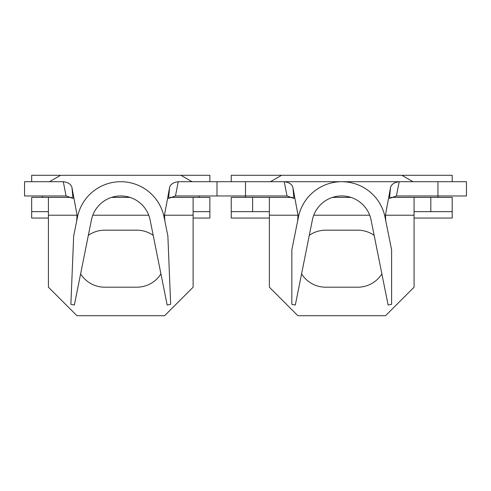 <?xml version="1.0" encoding="UTF-8"?>
<svg xmlns="http://www.w3.org/2000/svg" width="491" height="491" viewBox="0 0 491 491"><rect width="100%" height="100%" fill="white"/><g stroke="black" fill="none" stroke-linecap="round" stroke-linejoin="round"><path stroke-width="0.74" d="M245.463 195.964L245.463 197.388M437.978 197.388L437.978 195.964M385.742 220.686L385.478 214.874L390.517 187.648C391.266 184.383 394.163 182.406 399.201 181.707L396.421 195.964L466.45 195.964L466.45 181.707L437.941 181.707L437.941 195.964L437.941 181.707L245.5 181.707L245.5 195.964L287.014 195.964L284.24 181.707C289.26 182.388 292.157 184.364 292.924 187.648L293.937 198.432L287.014 195.964M269.375 211.646L231.243 211.646L231.243 197.388L269.375 197.388L269.375 287.198L297.884 315.707L385.552 315.707L414.066 287.198L414.066 197.388L390.775 197.388M350.85 197.388L332.591 197.388M292.661 197.388L269.375 197.388M414.066 197.388L452.193 197.388L452.193 211.646L414.066 211.646M452.193 181.707L452.193 175.293L231.243 175.293L231.243 181.707M270.449 181.707L281.558 175.293M401.883 175.293L412.992 181.707M269.375 218.059L231.243 218.059L231.243 211.646M452.193 211.646L452.193 218.059L414.066 218.059M374.148 235.361A28.509 28.509 0 0 0 357.755 230.175L325.686 230.175A28.509 28.509 0 0 0 309.293 235.361M301.566 273.886A28.509 28.509 0 0 0 325.686 287.198L357.755 287.198A28.509 28.509 0 0 0 381.875 273.886M252.626 211.646L252.626 197.388M430.816 197.388L430.816 211.646M297.693 220.686L297.963 214.874L292.924 187.648M396.421 195.964L389.504 198.432L390.517 187.648M371.073 220.011L388.117 305.015L391.609 304.316L391.609 249.944L385.048 217.212A44.19 44.19 0 0 0 298.393 217.212L291.826 249.944L291.826 304.316L295.324 305.015L312.368 220.011A29.933 29.933 0 0 1 371.073 220.011M42.33 195.964L42.33 197.388M199.205 197.388L199.205 195.964M48.425 211.646L31.676 211.646L31.676 197.388L48.425 197.388L48.425 287.198L76.934 315.707L164.602 315.707L193.116 287.198L193.116 197.388L209.866 197.388L209.866 211.646L193.116 211.646M193.116 218.059L209.866 218.059L209.866 211.646M209.866 181.707L209.866 175.293L31.676 175.293L31.676 181.707M63.29 181.707L24.55 181.707L24.55 195.964L66.064 195.964L63.29 181.707C68.31 182.388 71.207 184.364 71.974 187.648L72.987 198.432L66.064 195.964M175.471 195.964L245.5 195.964L245.5 181.707L216.991 181.707L216.991 195.964L216.991 181.707L178.251 181.707L175.471 195.964L168.554 198.432L169.567 187.648C170.316 184.383 173.213 182.406 178.251 181.707M193.116 197.388L169.825 197.388M129.9 197.388L111.641 197.388M71.711 197.388L48.425 197.388M49.499 181.707L60.608 175.293M180.934 175.293L192.042 181.707M48.425 218.059L31.676 218.059L31.676 211.646M153.198 235.361A28.509 28.509 0 0 0 136.805 230.175L104.736 230.175A28.509 28.509 0 0 0 88.343 235.361M80.616 273.886A28.509 28.509 0 0 0 104.736 287.198L136.805 287.198A28.509 28.509 0 0 0 160.925 273.886M164.792 220.686L164.528 214.874L169.567 187.648M76.743 220.686L77.013 214.874L71.974 187.648M150.123 220.011L167.167 305.015L170.659 304.316L167.873 236.03L164.098 217.212A44.19 44.19 0 0 0 77.443 217.212L73.668 236.03L70.876 304.316L74.374 305.015L91.418 220.011A29.933 29.933 0 0 1 150.123 220.011M414.066 215.211L385.423 215.211M369.68 215.211L313.761 215.211M298.012 215.211L269.375 215.211M193.116 215.211L164.473 215.211M148.73 215.211L92.811 215.211M77.062 215.211L48.425 215.211"/></g></svg>
